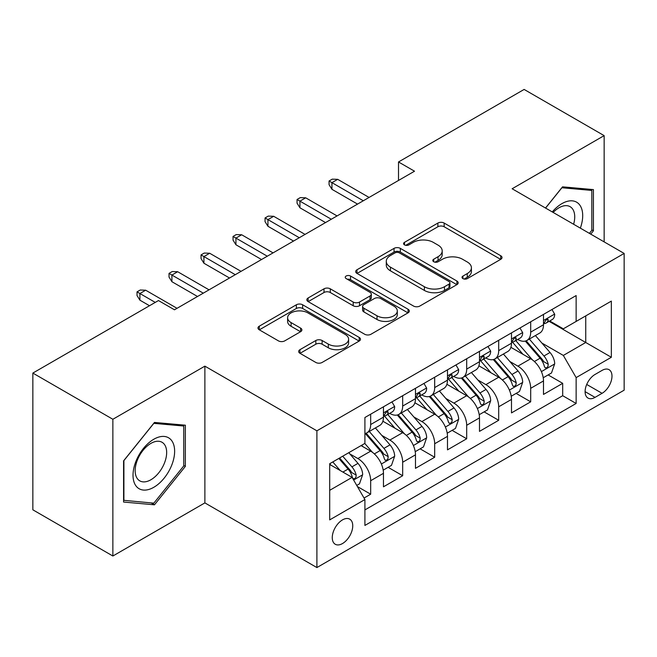<?xml version="1.0" encoding="UTF-8"?>
<svg xmlns="http://www.w3.org/2000/svg" width="657" height="657" viewBox="0 0 657 657"><rect width="100%" height="100%" fill="white"/><g stroke="black" fill="none" stroke-linecap="round" stroke-linejoin="round"><path stroke-width="0.99" d="M462.93 278.617A3.113 1.799 0 0 0 467.332 278.617L500.708 259.343A4.443 2.562 0 0 0 502.014 257.528A4.443 2.562 0 0 0 500.708 255.721L444.165 223.068A4.443 2.562 0 0 0 437.882 223.068L404.498 242.343A3.113 1.799 0 0 0 403.587 243.607A3.113 1.799 0 0 0 404.498 244.88A3.113 1.799 0 0 0 408.9 244.88L413.22 242.384A14.216 8.204 0 0 1 433.324 242.384L438.038 245.11A14.216 8.204 0 0 1 442.202 250.908A14.216 8.204 0 0 1 438.038 256.715L433.719 259.211A3.113 1.799 0 0 0 432.807 260.476A3.113 1.799 0 0 0 433.719 261.749A3.113 1.799 0 0 0 438.112 261.749L442.432 259.252A14.216 8.204 0 0 1 462.536 259.252L467.25 261.971A14.216 8.204 0 0 1 471.414 267.777A14.216 8.204 0 0 1 467.25 273.583L462.93 276.08A3.113 1.799 0 0 0 462.019 277.344A3.113 1.799 0 0 0 462.93 278.617L462.93 276.08M342.502 543.544A14.487 8.36 120 0 0 351.963 530.774A14.487 8.36 120 0 0 349.746 519.17A14.487 8.36 120 0 0 342.502 519.884A14.487 8.36 120 0 0 333.042 532.655A14.487 8.36 120 0 0 335.259 544.259A14.487 8.36 120 0 0 342.502 543.544M299.962 349.672A4.443 2.562 0 0 0 298.664 351.487A4.443 2.562 0 0 0 299.962 353.294L315.828 362.459A4.443 2.562 0 0 0 322.111 362.459L359.182 341.057A4.443 2.562 0 0 0 360.488 339.242A4.443 2.562 0 0 0 359.182 337.427L302.639 304.782A4.443 2.562 0 0 0 296.356 304.782L259.285 326.184A4.443 2.562 0 0 0 257.979 327.991A4.443 2.562 0 0 0 259.285 329.806L278.445 340.876A4.443 2.562 0 0 0 284.727 340.876L300.594 331.711A4.443 2.562 0 0 0 301.892 329.896A4.443 2.562 0 0 0 300.594 328.089L291.092 322.595A11.883 6.857 0 0 1 287.61 317.75A11.883 6.857 0 0 1 294.944 311.41A11.883 6.857 0 0 1 307.895 312.896L345.122 334.388A11.883 6.857 0 0 1 348.604 339.242A11.883 6.857 0 0 1 341.27 345.582A11.883 6.857 0 0 1 328.319 344.096L322.111 340.507A4.443 2.562 0 0 0 315.828 340.507L299.962 349.672L299.962 353.294M204.877 366.146L112.864 419.273L32.85 373.077L32.85 509.816L112.864 556.011L204.877 502.892L316.896 567.566L316.896 430.82L204.877 366.146L204.877 502.892M604.144 241.883L604.144 135.629L512.132 188.756L624.15 253.43L316.896 430.82M604.144 135.629L524.13 89.434L398.512 161.967L398.512 180.445M32.85 373.077L158.468 300.553L174.475 309.792L414.518 171.206L398.512 161.967M413.532 306.047A4.443 2.562 0 0 0 419.815 306.047L456.886 284.645A4.443 2.562 0 0 0 458.184 282.83A4.443 2.562 0 0 0 456.886 281.015L400.335 248.371A4.443 2.562 0 0 0 394.052 248.371L356.981 269.772A4.443 2.562 0 0 0 355.683 271.587A4.443 2.562 0 0 0 356.981 273.402L413.532 306.047M347.389 279.291A3.113 1.799 0 0 1 350.542 279.726L350.542 276.03L408.038 309.225A4.443 2.562 0 0 1 409.336 311.04A4.443 2.562 0 0 1 408.038 312.847L370.967 334.249A4.443 2.562 0 0 1 364.684 334.249L308.133 301.604L308.133 297.974A4.443 2.562 0 0 0 306.835 299.789A4.443 2.562 0 0 0 308.133 301.604M308.133 297.974L324 288.817A4.443 2.562 0 0 1 330.282 288.817L353.211 302.056A4.443 2.562 0 0 0 359.494 302.056L370.022 295.978A4.443 2.562 0 0 0 371.32 294.172A4.443 2.562 0 0 0 370.022 292.357L346.149 278.568A3.113 1.799 0 0 1 345.237 277.303A3.113 1.799 0 0 1 347.151 275.644A3.113 1.799 0 0 1 350.542 276.03M364.027 498.039L370.671 494.204L357.383 486.533M349.828 453.905L357.868 458.537A18.109 10.455 60 0 1 370.671 480.71L383.466 473.319L383.466 486.812L402.675 475.725L388.106 467.316M381.832 435.427L389.872 440.059A18.109 10.455 60 0 1 402.675 462.232L415.479 454.841L415.479 468.334L434.679 457.247L420.119 448.838M413.836 416.94L421.876 421.58A18.109 10.455 60 0 1 434.679 443.754L447.483 436.363L447.483 449.856L466.684 438.769L452.123 430.36M445.848 398.462L453.88 403.102A18.109 10.455 60 0 1 466.684 425.276L479.487 417.885L479.487 431.378L498.688 420.291L484.127 411.882M477.853 379.984L485.884 384.624A18.109 10.455 60 0 1 498.688 406.798L511.491 399.407L511.491 412.9L530.692 401.813L530.692 388.32A18.109 10.455 -120 0 0 517.888 366.146L509.857 361.506M516.131 393.403L530.692 401.813M383.466 473.319A18.109 10.455 -120 0 0 370.671 451.145L361.063 445.602M415.479 454.841A18.109 10.455 -120 0 0 402.675 432.667L382.883 421.244M447.483 436.363A18.109 10.455 -120 0 0 434.679 414.189L414.887 402.766M479.487 417.885A18.109 10.455 -120 0 0 466.684 395.711L446.891 384.288M511.491 399.407A18.109 10.455 -120 0 0 498.688 377.233L478.896 365.809M602.067 370.4L595.028 374.465A14.035 8.098 120 0 0 585.855 386.833A14.035 8.098 120 0 0 588.007 398.076A14.035 8.098 120 0 0 595.028 397.378L602.067 393.313A14.035 8.098 120 0 0 611.232 380.945A14.035 8.098 120 0 0 609.08 369.702A14.035 8.098 120 0 0 602.067 370.4M316.896 567.566L624.15 390.176L624.15 253.43M329.699 490.319L352.103 477.384L364.906 499.558L364.906 525.436L576.14 403.472L576.14 377.603L563.336 355.429L541.861 343.028M364.906 499.558L329.699 519.884L329.699 463.711L364.906 443.385L364.906 417.515L576.14 295.56L576.14 321.429L611.347 301.103L611.347 357.277L576.14 377.603M389.7 413.36L389.872 413.45A18.109 10.455 60 0 0 398.922 414.353L411.725 406.962A18.109 10.455 -120 0 0 415.479 398.668L415.479 388.32M421.712 394.882L421.876 394.972A18.109 10.455 60 0 0 430.926 395.875L443.73 388.484A18.109 10.455 -120 0 0 447.483 380.189L447.483 369.842M453.716 376.404L453.88 376.494A18.109 10.455 60 0 0 462.93 377.397L475.734 370.006A18.109 10.455 -120 0 0 479.487 361.711L479.487 351.364M485.72 357.925L485.884 358.016A18.109 10.455 60 0 0 494.943 358.919L507.738 351.528A18.109 10.455 -120 0 0 511.491 343.233L511.491 332.885M364.906 509.914L562.696 395.711L562.696 383.335L543.495 394.422L543.495 380.929A18.109 10.455 -120 0 0 530.692 358.755L510.9 347.331M517.724 339.447L517.888 339.538A18.109 10.455 -120 0 0 526.947 340.441A18.109 10.455 -120 0 0 530.692 332.146L530.692 321.799M526.947 340.441L539.75 333.05A18.109 10.455 -120 0 0 543.495 324.755L543.495 314.407M370.671 414.189L370.671 424.537A18.109 10.455 60 0 1 366.918 432.832A18.109 10.455 60 0 1 364.906 433.563M366.918 432.832L379.721 425.44A18.109 10.455 -120 0 0 383.466 417.146L383.466 406.798M402.675 395.711L402.675 406.059A18.109 10.455 60 0 1 398.922 414.353M434.679 377.233L434.679 387.581A18.109 10.455 60 0 1 430.926 395.875M466.684 358.755L466.684 369.103A18.109 10.455 60 0 1 462.93 377.397M498.688 340.277L498.688 350.624A18.109 10.455 60 0 1 494.943 358.919M498.688 406.798L498.688 420.291M466.684 425.276L466.684 438.769M434.679 443.754L434.679 457.247M402.675 462.232L402.675 475.725M370.671 480.71L370.671 494.204M352.103 477.384L329.699 464.45M563.336 355.429L585.74 342.494L585.74 315.886L611.347 301.103M549.088 321.339L611.347 357.277M549.728 320.969L563.336 328.82L576.14 321.429M112.864 419.273L112.864 556.011M548.135 374.925L562.696 383.335M562.696 395.711L576.14 403.472M590.733 234.138L593.427 230.788L593.427 189.602L562.54 186.843L545.507 208.031M123.582 502.047L154.469 504.806L185.356 466.38L185.356 425.202L154.469 422.443L123.582 460.861L123.582 502.047M591.826 229.86L593.427 230.788M183.755 465.46L185.356 466.38M151.209 502.917L154.469 504.806M464.179 279.053L467.25 277.279A14.216 8.204 0 0 0 471.414 271.472L471.414 267.777M442.202 250.908L442.202 254.604A14.216 8.204 0 0 1 438.038 260.41L434.959 262.184M500.65 259.375L444.165 226.764A4.443 2.562 0 0 0 437.882 226.764L405.747 245.316M456.829 284.678L400.335 252.066A4.443 2.562 0 0 0 394.052 252.066L357.047 273.435M449.035 284.103A3.113 1.799 0 0 0 449.938 282.83A3.113 1.799 0 0 0 449.035 281.566L399.399 252.904A3.113 1.799 0 0 0 394.997 252.904L390.439 255.532A14.216 8.204 0 0 0 386.275 261.338A14.216 8.204 0 0 0 390.439 267.144L424.373 286.731A14.216 8.204 0 0 0 444.477 286.731L449.035 284.103L449.035 287.799A3.113 1.799 0 0 0 449.938 286.526L449.938 282.83M386.275 261.338L386.275 265.034A14.216 8.204 0 0 0 390.439 270.84L390.439 267.144M449.035 287.799L444.477 290.427A14.216 8.204 0 0 1 424.373 290.427L390.439 270.84M308.19 301.637L324 292.513L324 288.817M371.32 294.172L371.32 297.867A4.443 2.562 0 0 1 370.022 299.674L359.494 305.751A4.443 2.562 0 0 1 353.211 305.751L330.282 292.513A4.443 2.562 0 0 0 324 292.513M350.542 279.726L407.972 312.888M377.011 315.795A11.883 6.857 0 0 0 389.962 317.282A11.883 6.857 0 0 0 397.296 310.942A11.883 6.857 0 0 0 393.822 306.096L380.699 298.524A4.443 2.562 0 0 0 374.416 298.524L363.896 304.593A4.443 2.562 0 0 0 362.598 306.408A4.443 2.562 0 0 0 363.896 308.223L377.011 315.795L377.011 319.491A11.883 6.857 0 0 0 389.962 320.977A11.883 6.857 0 0 0 397.296 314.637L397.296 310.942M362.598 306.408L362.598 310.104A4.443 2.562 0 0 0 363.896 311.919L363.896 308.223M377.011 319.491L363.896 311.919M348.604 339.242L348.604 342.938A11.883 6.857 0 0 1 341.27 349.278A11.883 6.857 0 0 1 328.319 347.791L322.111 344.202A4.443 2.562 0 0 0 315.828 344.202L300.027 353.335M287.61 317.75L287.61 321.445A11.883 6.857 0 0 0 291.092 326.291L291.092 322.595M300.536 331.744L291.092 326.291M359.124 341.09L302.639 308.478A4.443 2.562 0 0 0 296.356 308.478L259.343 329.847M543.224 377.759L551.494 372.987L554.697 363.748A11.998 6.923 -120 0 0 550.024 352.481L535.406 335.555M532.474 359.929L515.761 340.581M522.964 354.295L513.265 343.061A28.744 16.597 -120 0 0 512.37 342.059M525.313 341.09L540.103 358.213A11.998 6.923 60 0 1 544.382 366.475L545.253 367.895L546.87 367.665L547.963 366.351L548.225 364.257A11.998 6.923 -120 0 0 543.947 355.995L529.32 339.061M526.183 340.811L542.074 359.207A6.11 3.531 60 0 1 543.618 361.596L548.225 364.257M551.979 309.513L554.697 314.227A11.998 6.923 60 0 1 552.217 319.532L546.131 323.039A11.998 6.923 -120 0 0 548.225 320.279L547.971 319.212L546.468 319.516L544.382 322.497A11.998 6.923 60 0 1 543.495 324.205M543.897 323.605L543.947 323.605A11.998 6.923 -120 0 0 546.131 323.039M363.305 200.771L331.941 182.662L331.941 189.315L329.058 184.691L329.058 180.995L331.941 182.662L337.698 179.336L369.07 197.445M331.941 189.315L357.548 204.097M329.058 180.995L332.261 179.147L337.698 179.336M580.336 228.135A29.417 16.983 120 0 0 561.899 203.637A29.417 16.983 120 0 0 552.266 211.932M573.61 224.259A22.272 12.861 120 0 0 570.12 206.684A22.272 12.861 120 0 0 558.984 207.784A22.272 12.861 120 0 0 553.153 212.441M545.573 208.064L561.899 187.754L591.826 190.431L591.826 230.328L589.386 233.358M589.838 189.282L591.826 190.431M171.847 464.86A29.417 16.983 120 0 0 164.234 436.445A29.417 16.983 120 0 0 135.81 461.641A29.417 16.983 120 0 0 143.431 490.065A29.417 16.983 120 0 0 171.847 464.86M164.554 462.783A22.272 12.861 120 0 0 162.049 442.276A22.272 12.861 120 0 0 137.272 460.352A22.272 12.861 120 0 0 139.777 480.858A22.272 12.861 120 0 0 164.554 462.783M123.902 500.478L123.902 460.582L153.828 423.354L183.755 426.023L183.755 465.928L153.828 503.155L123.582 500.297M181.775 424.882L183.755 426.023M511.22 396.237L519.49 391.465L522.693 382.226A11.998 6.923 -120 0 0 518.02 370.959L503.393 354.033M500.47 378.407L483.757 359.059M490.96 372.774L481.252 361.539A28.744 16.597 -120 0 0 480.366 360.537M493.308 359.568L508.099 376.691A11.998 6.923 60 0 1 512.378 384.953L513.248 386.373L514.866 386.144L515.95 384.83L516.213 382.735A11.998 6.923 -120 0 0 511.943 374.474L497.316 357.539M494.179 359.289L510.07 377.685A6.11 3.531 60 0 1 511.614 380.075L516.213 382.735M479.216 414.715L487.486 409.943L490.689 400.704A11.998 6.923 -120 0 0 486.016 389.437L471.389 372.511M468.466 396.885L451.745 377.537M458.947 391.252L449.248 380.017A28.744 16.597 -120 0 0 448.361 379.015M461.304 378.046L476.095 395.169A11.998 6.923 60 0 1 480.374 403.431L481.244 404.852L482.862 404.622L483.946 403.308L484.209 401.213A11.998 6.923 -120 0 0 479.93 392.952L465.312 376.018M462.175 377.767L478.066 396.163A6.11 3.531 60 0 1 479.602 398.553L484.209 401.213M447.212 433.193L455.482 428.421L458.685 419.182A11.998 6.923 -120 0 0 454.012 407.923L439.385 390.989M436.453 415.364L419.741 396.015M426.943 409.73L417.244 398.495A28.744 16.597 -120 0 0 416.357 397.493M429.3 396.524L444.091 413.647A11.998 6.923 60 0 1 448.361 421.909L449.24 423.33L450.858 423.1L451.942 421.786L452.205 419.692A11.998 6.923 -120 0 0 447.926 411.43L433.308 394.496M430.171 396.245L446.062 414.641A6.11 3.531 60 0 1 447.598 417.031L452.205 419.692M415.208 451.671L423.478 446.9L426.672 437.661A11.998 6.923 -120 0 0 422.008 426.401L407.381 409.467M404.449 433.842L387.737 414.493M394.939 428.208L385.24 416.973A28.744 16.597 -120 0 0 384.353 415.971M397.288 415.002L412.087 432.125A11.998 6.923 60 0 1 416.357 440.387L417.228 441.808L418.854 441.578L419.938 440.264L420.201 438.17A11.998 6.923 -120 0 0 415.922 429.908L401.304 412.974M398.158 414.723L414.058 433.119A6.11 3.531 60 0 1 415.594 435.509L420.201 438.17M519.974 327.991L522.693 332.705A11.998 6.923 60 0 1 520.213 338.01L514.127 341.517A11.998 6.923 -120 0 0 516.213 338.757L515.967 337.69L514.464 337.994L512.378 340.975A11.998 6.923 60 0 1 511.491 342.683M511.893 342.083L511.943 342.083A11.998 6.923 -120 0 0 514.127 341.517M331.3 219.249L299.937 201.141L299.937 207.793L297.054 203.169L297.054 199.473L299.937 201.141L305.694 197.814L337.057 215.923M299.937 207.793L325.535 222.575M297.054 199.473L300.257 197.626L305.694 197.814M487.97 346.469L490.689 351.183A11.998 6.923 60 0 1 488.2 356.488L482.123 359.995A11.998 6.923 -120 0 0 484.209 357.236L483.954 356.168L482.46 356.472L480.374 359.453A11.998 6.923 60 0 1 479.487 361.161M479.889 360.562L479.93 360.562A11.998 6.923 -120 0 0 482.123 359.995M299.296 237.727L267.933 219.619L267.933 226.271L265.05 221.647L265.05 217.952L267.933 219.619L273.69 216.293L305.053 234.401M267.933 226.271L293.531 241.053M265.05 217.952L268.253 216.104L273.69 216.293M455.958 364.947L458.685 369.661A11.998 6.923 60 0 1 456.196 374.966L450.119 378.473A11.998 6.923 -120 0 0 452.205 375.714L451.95 374.646L450.456 374.95L448.361 377.931A11.998 6.923 60 0 1 447.483 379.639M447.877 379.04L447.926 379.04A11.998 6.923 -120 0 0 450.119 378.473M267.292 256.205L235.92 238.097L235.92 244.749L233.046 240.125L233.046 236.43L235.92 238.097L241.686 234.771L273.049 252.879M235.92 244.749L261.527 259.531M233.046 236.43L236.241 234.582L241.686 234.771M423.954 383.425L426.672 388.139A11.998 6.923 60 0 1 424.192 393.444L418.115 396.951A11.998 6.923 -120 0 0 420.201 394.192L419.946 393.124L418.452 393.428L416.357 396.409A11.998 6.923 60 0 1 415.479 398.117M415.873 397.518L415.922 397.518A11.998 6.923 -120 0 0 418.115 396.951M235.28 274.683L203.916 256.575L203.916 263.227L201.042 258.603L201.042 254.908L203.916 256.575L209.682 253.249L241.045 271.357M203.916 263.227L229.523 278.01M201.042 254.908L204.237 253.06L209.682 253.249M383.203 470.149L391.473 465.378L394.668 456.139A11.998 6.923 -120 0 0 389.995 444.879L375.377 427.945M372.445 452.32L364.791 443.459M362.935 446.686L361.687 445.241M365.284 433.48L380.075 450.603A11.998 6.923 60 0 1 384.353 458.865L385.224 460.286L386.85 460.056L387.934 458.742L388.197 456.648A11.998 6.923 -120 0 0 383.918 448.386L369.291 431.452M366.154 433.201L382.046 451.597A6.11 3.531 60 0 1 383.589 453.987L388.197 456.648M391.95 401.903L394.668 406.617A11.998 6.923 60 0 1 392.188 411.923L386.102 415.429A11.998 6.923 -120 0 0 388.197 412.67L387.942 411.602L386.439 411.906L384.353 414.887A11.998 6.923 60 0 1 383.466 416.595M383.869 415.996L383.918 415.996A11.998 6.923 -120 0 0 386.102 415.429M203.276 293.162L171.912 275.053L171.912 281.705L169.03 277.082L169.03 273.386L171.912 275.053L177.677 271.727L209.041 289.836M171.912 281.705L197.519 296.488M169.03 273.386L172.233 271.538L177.677 271.727M356.743 485.424L359.469 483.856L362.664 474.617A11.998 6.923 -120 0 0 357.991 463.357L348.785 452.698M340.195 470.511L332.787 461.937M330.931 465.164L329.699 463.743M338.864 458.422L348.07 469.082A11.998 6.923 60 0 1 352.349 477.343L353.22 478.764L354.837 478.534L355.93 477.22L356.193 475.126A11.998 6.923 -120 0 0 351.914 466.864L342.708 456.204M339.603 457.995L350.041 470.075A6.11 3.531 60 0 1 351.585 472.465L356.193 475.126M155.274 302.401L139.908 293.531L139.908 300.183L137.026 295.56L137.026 291.864L139.908 293.531L145.665 290.205L177.037 308.314M139.908 300.183L149.509 305.727M137.026 291.864L140.228 290.016L145.665 290.205M357.868 458.537L370.671 451.145M389.872 440.059L402.675 432.667M421.876 421.58L434.679 414.189M453.88 403.102L466.684 395.711M485.884 384.624L498.688 377.233M517.888 366.146L530.692 358.755M530.692 332.146L543.495 324.755M370.671 424.537L383.466 417.146M402.675 406.059L415.479 398.668M434.679 387.581L447.483 380.189M466.684 369.103L479.487 361.711M498.688 350.624L511.491 343.233M530.692 388.32L543.495 380.929M586.717 384.452L602.067 393.313M585.1 391.646L595.028 397.378M467.25 277.279L467.25 273.583M433.719 261.749L433.719 259.211M438.038 260.41L438.038 256.715M404.498 244.88L404.498 242.343M437.882 226.764L437.882 223.068M444.165 226.764L444.165 223.068M500.708 259.343L500.708 255.721M356.981 273.402L356.981 269.772M394.052 252.066L394.052 248.371M400.335 252.066L400.335 248.371M456.886 284.645L456.886 281.015M424.373 290.427L424.373 286.731M444.477 290.427L444.477 286.731M330.282 292.513L330.282 288.817M353.211 305.751L353.211 302.056M359.494 305.751L359.494 302.056M370.022 299.674L370.022 295.978M408.038 312.847L408.038 309.225M315.828 344.202L315.828 340.507M322.111 344.202L322.111 340.507M328.319 347.791L328.319 344.096M300.594 331.711L300.594 328.089M259.285 329.806L259.285 326.184M296.356 308.478L296.356 304.782M302.639 308.478L302.639 304.782M359.182 341.057L359.182 337.427M541.401 371.607L554.615 363.978M543.947 355.995L550.024 352.481M534.387 361.514L540.103 358.213M554.615 314.087L543.495 320.509M546.673 319.384L548.225 320.279M509.389 390.086L522.611 382.456M511.943 374.474L518.02 370.959M502.375 379.992L508.099 376.691M477.384 408.564L490.607 400.934M479.93 392.952L486.016 389.437M470.371 398.471L476.095 395.169M445.38 427.042L458.602 419.412M447.926 411.43L454.012 407.923M438.367 416.949L444.091 413.647M413.376 445.52L426.598 437.891M415.922 429.908L422.008 426.401M406.363 435.427L412.087 432.125M522.611 332.565L511.491 338.987M514.669 337.862L516.213 338.757M490.607 351.043L479.487 357.465M482.665 356.34L484.209 357.236M458.602 369.521L447.483 375.944M450.653 374.818L452.205 375.714M426.598 388L415.479 394.422M418.649 393.297L420.201 394.192M381.372 463.998L394.594 456.369M383.918 448.386L389.995 444.879M374.359 453.905L380.075 450.603M394.594 406.478L383.466 412.9M386.645 411.775L388.197 412.67M353.622 480.021L362.582 474.847M351.914 466.864L357.991 463.357M342.897 472.071L348.07 469.082"/></g></svg>
